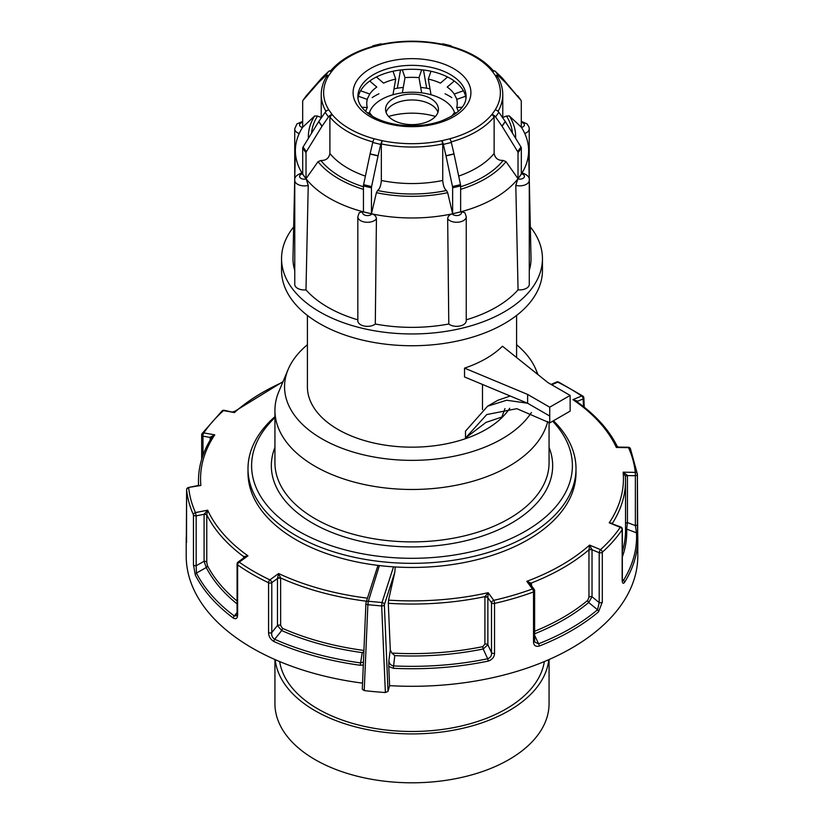 <?xml version="1.0" encoding="UTF-8"?>
<svg xmlns="http://www.w3.org/2000/svg" width="824" height="824" viewBox="0 0 824 824"><rect width="100%" height="100%" fill="white"/><g stroke="black" fill="none" stroke-linecap="round" stroke-linejoin="round"><path stroke-width="1.24" d="M464.53 368.122L464.53 376.959L527.618 403.266L527.618 394.428L549.732 407.19L570.136 395.417L548.022 382.655L502.455 346.224A104.597 60.389 180 0 1 485.964 358.605A104.597 60.389 180 0 1 464.53 368.122L527.618 394.428M553.46 420.745A163.997 94.678 180 0 1 575.997 468.65A163.997 94.678 180 0 1 527.968 535.6A163.997 94.678 180 0 1 349.242 556.128A163.997 94.678 180 0 1 248.003 468.65A163.997 94.678 180 0 1 274.938 416.666M575.997 468.65L575.997 472.77A163.997 94.678 180 0 1 527.968 539.72A163.997 94.678 180 0 1 349.242 560.248A163.997 94.678 180 0 1 248.003 472.77L248.003 468.65M482.483 409.61L482.483 384.437M504.999 408.58L501.888 417.016L485.964 422.413L465.498 438.028L465.498 431.137L487.612 406.191L506.667 400.248L527.514 403.224M509.747 408.271A104.597 60.389 180 0 1 485.964 429.479A104.597 60.389 180 0 1 371.974 442.57A104.597 60.389 180 0 1 307.404 386.775L307.404 315.427M531.408 412.505A127.442 73.583 180 0 1 502.115 438.801A127.442 73.583 180 0 1 349.603 450.934A127.442 73.583 180 0 1 288.142 369.43A127.442 73.583 180 0 1 307.404 344.741M516.596 344.741A127.442 73.583 180 0 1 535.857 369.43A127.442 73.583 180 0 1 537.609 374.323M547.702 421.466A137.062 79.135 180 0 1 508.923 466.291A137.062 79.135 180 0 1 359.552 483.451A137.062 79.135 180 0 1 274.938 410.342A137.062 79.135 180 0 1 278.8 391.688L288.142 369.43M274.938 410.342L274.938 462.758A137.062 79.135 0 0 0 359.552 535.868A137.062 79.135 0 0 0 508.923 518.718A137.062 79.135 0 0 0 549.062 462.758L549.062 422.424M274.938 417.613A160.392 92.597 0 0 0 312.935 538.536A160.392 92.597 0 0 0 525.413 531.181A160.392 92.597 0 0 0 552.657 421.208M549.062 447.432A140.667 81.215 180 0 1 511.467 523.137A140.667 81.215 180 0 1 343.793 536.733A140.667 81.215 180 0 1 274.938 447.432M527.618 403.266L549.732 416.027L549.732 407.19M549.732 416.027L549.732 422.897L570.136 411.125L570.136 395.417M549.732 422.897L516.854 408.673L486.757 414.565L465.498 438.028M510.252 396.025L497.84 400.279L487.612 406.191M397.322 88.22L400.505 69.989M426.678 88.22L423.495 69.989M372.788 116.493A45.248 26.121 180 0 1 369.78 112.867L367.236 112.744M365.588 111.343L367.298 107.501A45.248 26.121 180 0 1 367.298 99.416L358.409 96.233M367.071 99.344L369.78 94.049A45.248 26.121 180 0 1 376.784 87.056L369.729 81.02M376.413 76.982L383.582 83.131A45.248 26.121 180 0 1 395.705 79.083L392.966 94.76M402.308 69.782L404.996 77.652L402.339 92.844M404.996 77.652A45.248 26.121 180 0 1 419.004 77.652L421.661 92.844M430.973 71.266L428.295 79.083L431.034 94.76M428.295 79.083A45.248 26.121 180 0 1 440.418 83.131L447.587 76.982M454.271 81.02L447.216 87.056A45.248 26.121 180 0 1 454.22 94.049L456.929 99.344M465.591 96.233L456.702 99.416A45.248 26.121 180 0 1 456.702 107.501L458.412 111.343M456.764 112.744L454.22 112.867A45.248 26.121 180 0 1 451.212 116.493M421.692 69.782L419.004 77.652M369.78 94.049L360.603 90.764M367.298 107.501L361.798 107.233M463.397 90.764L454.22 94.049M393.027 71.266L395.705 79.083M462.202 107.233L456.702 107.501M530.337 226.94A130.45 75.314 180 0 1 542.449 258.643L542.449 270.416A130.45 75.314 180 0 1 412 345.74A130.45 75.314 180 0 1 281.551 270.416L281.551 258.643A130.45 75.314 180 0 1 291.459 229.845A130.45 75.314 180 0 1 293.663 226.94M502.774 117.513L506.472 116.03L509.294 115.906L521.293 127.174L521.293 101.259A2.4 1.813 144.3 0 0 521.026 100.384A2.4 1.813 144.3 0 0 520.943 100.291L505.339 82.379A2.4 1.813 144.3 0 0 505.246 82.287L498.839 76.169A4.81 3.626 144.3 0 0 495.265 75.427L497.418 76.879M321.226 117.554L317.508 116.071A100.569 58.061 0 0 0 311.544 133.241M372.891 141.924A90.774 52.406 180 0 1 329.899 116.987L329.899 153.501C328.91 158.321 325.892 160.639 320.845 160.474A100.569 58.061 0 0 0 363.446 186.791M442.735 143.942L442.735 180.456C443.147 185.606 444.394 188.953 446.484 190.488L447.659 192.672L452.634 213.735L452.634 187.821A2.4 0.752 -103.5 0 0 452.489 186.564L446.021 155.911A2.4 0.752 -103.5 0 0 445.98 155.746L443.322 144.385A4.81 1.504 -103.5 0 0 441.849 140.739L442.735 143.942A90.774 52.406 180 0 1 381.337 143.953L381.337 180.466C380.925 185.616 379.679 188.964 377.588 190.499A100.569 58.061 0 0 0 446.484 190.488M521.293 127.164A116.627 67.331 0 0 1 521.479 127.452A116.627 67.331 180 0 1 528.617 149.793L531.016 257.757A119.027 68.722 180 0 1 529.276 270.406M528.617 149.793A116.627 67.331 180 0 1 521.51 173.802L522.498 173.019C527.545 174.915 529.801 177.335 529.276 180.291A9.62 5.552 180 0 1 515.803 185.39L517.832 178.942A116.627 67.331 180 0 1 461.079 211.737L464.86 212.695M529.276 180.291L529.276 284.352A9.62 5.552 180 0 1 518.059 289.832A119.027 68.722 180 0 1 466.25 319.805M518.059 289.832L515.803 185.39M464.87 212.685L466.25 216.712L466.25 320.773A9.62 5.552 180 0 1 459.555 326.067A9.62 5.552 180 0 1 448.792 323.997A119.027 68.722 180 0 1 375.301 324.017A9.62 5.552 180 0 1 364.527 326.088A9.62 5.552 180 0 1 357.832 320.793L357.832 216.733A9.62 5.552 180 0 0 365.671 222.192A9.62 5.552 180 0 0 376.424 218.762L375.301 324.017M448.792 323.997L447.669 218.741C447.926 216.29 449.43 214.662 452.191 213.859A116.627 67.331 180 0 1 371.902 213.88C374.652 214.673 376.156 216.3 376.424 218.762M357.832 319.836A119.027 68.722 180 0 1 305.982 289.883A9.62 5.552 180 0 1 294.765 284.404L294.765 180.343A9.62 5.552 180 0 0 308.238 185.431L305.982 289.883M357.832 216.733L359.213 212.716L363.003 211.758A116.627 67.331 180 0 1 306.209 178.993L308.238 185.431M358.018 98.458A54.106 31.24 180 0 1 362.004 88.57A54.106 31.24 180 0 1 420.786 69.69A54.106 31.24 180 0 1 465.982 98.458M441.849 140.739L449.811 138.772A88.374 51.016 0 0 0 491.907 114.454L494.132 116.946L494.132 153.47C495.131 158.29 498.149 160.608 503.186 160.433L506.008 161.659L518.018 178.664L518.018 152.749A2.4 1.813 -144.4 0 0 517.668 151.616L502.053 126.237A2.4 1.813 -144.4 0 0 501.971 126.103L495.554 116.915A4.81 3.626 -144.4 0 0 491.979 114.474L491.907 114.454M491.979 114.474L495.214 109.839A88.374 51.016 0 0 0 495.193 75.448M495.265 75.427L491.877 70.833A88.374 51.016 0 0 0 449.75 46.525L450.316 46.154C469.69 51.541 484.182 59.925 493.782 71.328M451.593 46.515L451.253 46.01A4.81 1.504 103.4 0 0 450.893 45.732A4.81 1.504 103.4 0 0 449.78 46.484L449.75 46.525M449.78 46.484L441.746 44.62A88.374 51.016 0 0 0 382.192 44.63L374.189 46.546A88.374 51.016 0 0 0 332.093 70.874L328.786 75.489A88.374 51.016 0 0 0 328.807 109.87L332.123 114.485A88.374 51.016 0 0 0 374.251 138.792L382.254 140.708A88.374 51.016 0 0 0 441.808 140.688M517.668 151.616L520.984 146.991A2.4 1.813 35.6 0 1 521.324 148.135L521.324 174.049L518.018 178.664M452.489 186.564L460.492 184.648A2.4 0.752 76.5 0 1 460.637 185.905L460.637 211.82L452.634 213.735M447.659 192.672A103.618 59.822 180 0 1 376.413 192.682L371.449 213.756L363.446 211.84L363.446 185.925A2.4 0.752 -76.6 0 1 363.59 184.669L370.058 154.016A2.4 0.752 -76.6 0 1 370.089 153.851L372.747 142.49A4.81 1.504 -76.6 0 1 374.22 138.844M363.446 189.355A103.618 59.822 180 0 1 318.023 161.7L306.023 178.715L302.707 174.091L302.707 148.186A2.4 1.813 -35.7 0 1 303.057 147.043L318.661 121.664A2.4 1.813 -35.7 0 1 318.754 121.53L325.161 112.342A4.81 3.626 -35.7 0 1 328.735 109.891M308.423 138.308A103.618 59.822 180 0 1 314.675 115.957L302.676 127.226A116.627 67.331 0 0 0 302.49 127.504A116.627 67.331 180 0 0 295.383 149.793L292.983 257.757A119.027 68.722 180 0 0 294.765 270.519M294.765 180.343C294.23 177.387 296.486 174.966 301.533 173.071L302.521 173.854A116.627 67.331 180 0 1 295.383 149.793M302.521 173.854A116.627 67.331 0 0 0 306.209 178.993A4.81 2.781 0 0 1 299.936 177.479A4.81 2.781 0 0 1 302.521 173.854M363.003 211.758A116.627 67.331 0 0 0 371.902 213.88A4.81 2.781 0 0 1 365.619 215.373A4.81 2.781 0 0 1 363.003 211.758M452.191 213.859A116.627 67.331 0 0 0 461.079 211.737A4.81 2.781 0 0 1 458.474 215.352A4.81 2.781 0 0 1 452.191 213.859M517.832 178.942A116.627 67.331 0 0 0 521.51 173.802A4.81 2.781 0 0 1 524.095 177.428A4.81 2.781 0 0 1 517.832 178.942M542.449 258.643A130.45 75.314 180 0 1 412 333.957A130.45 75.314 180 0 1 281.551 258.643M495.296 109.85A4.81 3.626 35.6 0 1 498.87 112.301L495.554 116.915M501.971 126.103L505.277 121.489L498.87 112.301M505.277 121.489A2.4 1.813 35.6 0 1 505.37 121.622L502.053 126.237M520.984 146.991L505.37 121.622M449.842 138.823A4.81 1.504 76.5 0 1 451.325 142.48L443.322 144.385M445.98 155.746L453.983 153.831L451.325 142.48M453.983 153.831A2.4 0.752 76.5 0 1 454.014 153.995L446.021 155.911M460.492 184.648L454.014 153.995M371.449 213.756L371.449 187.841L363.446 185.925M382.223 140.75A4.81 1.504 103.4 0 0 380.739 144.406L372.747 142.49M370.089 153.851L378.092 155.757L380.739 144.406M378.092 155.757A2.4 0.752 103.4 0 0 378.051 155.921L370.058 154.016M363.59 184.669L371.593 186.585L378.051 155.921M371.593 186.585A2.4 0.752 103.4 0 0 371.449 187.841M376.413 192.682L377.588 190.499M381.337 143.953L382.254 140.708M306.023 178.715L306.023 152.8L302.707 148.186M332.041 114.505A4.81 3.626 144.3 0 0 328.477 116.957L325.161 112.342M318.754 121.53L322.071 126.144L328.477 116.957M322.071 126.144A2.4 1.813 144.3 0 0 321.978 126.278L318.661 121.664M303.057 147.043L306.373 151.657L321.978 126.278M306.373 151.657A2.4 1.813 144.3 0 0 306.023 152.8M318.023 161.7L320.845 160.474M329.899 116.987L332.123 114.485M302.676 127.226L302.676 101.311A2.4 1.813 -144.4 0 1 302.944 100.435L306.25 95.821A2.4 1.813 35.6 0 1 306.332 95.718L321.947 77.806A2.4 1.813 35.6 0 1 322.029 77.714L328.446 71.585A4.81 3.626 35.6 0 1 332.021 70.854M328.704 75.468A4.81 3.626 -144.4 0 0 325.13 76.21L328.446 71.585M322.029 77.714L318.723 82.328L325.13 76.21M318.723 82.328A2.4 1.813 -144.4 0 0 318.631 82.421L321.947 77.806M306.332 95.718L303.016 100.332L318.631 82.421M314.675 115.957L317.508 116.071M326.562 76.92L328.786 75.489M374.158 46.505A4.81 1.504 -103.5 0 0 373.035 45.753A4.81 1.504 -103.5 0 0 372.675 46.031L372.345 46.525M330.187 71.369C339.776 59.956 354.248 51.562 373.622 46.175L374.189 46.546M373.035 45.753L381.038 43.837A4.81 1.504 76.5 0 1 382.151 44.589M441.777 44.568A4.81 1.504 -76.6 0 1 442.9 43.816L450.893 45.732M491.959 70.812A4.81 3.626 -35.7 0 1 495.523 71.554L498.839 76.169M505.246 82.287L501.929 77.672L495.523 71.554M501.929 77.672A2.4 1.813 -35.7 0 1 502.022 77.765L505.339 82.379M520.943 100.291L502.022 77.765M388.578 116.452A51.181 29.551 180 0 1 435.422 116.452M386.044 112.291A26.45 15.275 180 0 1 412 99.972A26.45 15.275 180 0 1 437.956 112.291M430.705 120.15A26.45 15.275 180 0 1 401.875 123.456A26.45 15.275 180 0 1 385.55 109.355A26.45 15.275 180 0 1 412 94.08A26.45 15.275 180 0 1 438.45 109.355A26.45 15.275 180 0 1 430.705 120.15M369.379 112.847A43.281 24.988 180 0 1 412 92.216A43.281 24.988 180 0 1 454.621 112.847M372.18 97.623A52.303 30.2 180 0 1 378.937 93.802M393.996 88.858A52.303 30.2 180 0 1 403.286 87.426M420.714 87.426A52.303 30.2 180 0 1 430.004 88.858M445.063 93.802A52.303 30.2 180 0 1 451.82 97.623M243.657 558.003L243.667 556.622L247.952 555.84L239.238 562.174A223.706 129.152 0 0 0 269.891 579.869L278.605 573.535L280.613 577.954L280.644 625.406L282.416 628.321A2.4 1.195 -66.2 0 1 281.684 630.566L274.67 639.28A2.4 1.205 114 0 0 273.928 641.525C270.468 639.414 268.686 636.447 268.562 632.636L268.562 582.743A225.797 130.357 180 0 1 237.621 564.883L237.621 614.776C237.497 618.433 236.066 619.535 233.336 618.093A225.797 130.357 180 0 1 195.288 574.977L193.455 564.728L193.455 514.846A225.797 130.357 180 0 1 186.615 489.899L186.306 542.244A225.797 130.357 180 0 1 186.203 538.381L186.203 555.942A225.797 130.357 0 0 0 362.55 683.137M622.336 579.478L623.449 580.384A224.592 129.667 0 0 0 636.499 532.84L626.673 529.08A214.734 123.971 180 0 1 622.336 556.993M625.406 476.529A213.529 123.281 180 0 1 625.529 480.773L625.406 476.416L623.129 472.183A211.438 122.076 0 0 1 609.235 522.797L620.853 526.989A2.4 0.711 112.4 0 0 620.225 527.339L609.235 522.797L612.696 523.312A2.4 1.391 -0 0 0 612.582 523.58M534.632 635.283L538.577 643.791A224.592 129.667 0 0 0 597.534 609.76L588.676 602.499A214.734 123.971 180 0 1 534.632 633.8M588.954 550.226L589.562 545.097L600.541 549.629A2.4 0.711 112.4 0 0 599.192 552.719L592.034 549.763A2.4 1.391 0 0 0 588.954 550.226L588.954 597.215L587.687 600.397A2.4 1.617 -129.9 0 0 588.676 602.499L592.034 596.751L599.192 602.612A2.4 1.391 0 0 0 602.303 602.117L598.523 611.851A225.797 130.357 180 0 1 539.256 646.067C535.59 646.933 533.684 645.522 533.519 641.834L533.519 591.941A225.797 130.357 180 0 1 494.534 603.415L494.534 653.298C494.39 657.078 492.247 659.674 488.107 661.116A225.797 130.357 180 0 1 393.336 668.295L388.774 666.482L389.587 685.65A225.797 130.357 0 0 0 637.797 555.942L637.797 538.381A225.797 130.357 180 0 1 624.582 582.321C623.068 584.154 622.254 583.248 622.171 579.612L622.171 529.719A225.797 130.357 180 0 1 602.303 552.224L602.303 602.117M388.31 603.292L388.547 600.14A211.438 122.076 0 0 0 488.168 592.693L487.87 597.524A2.4 1.298 -172.6 0 0 484.934 596.638A213.529 123.281 180 0 1 388.31 603.292L390.288 649.858L391.812 653.061A213.529 123.281 0 0 0 482.802 646.644L484.903 644.08L484.934 596.638L488.168 592.693L493.772 600.336A223.706 129.152 0 0 0 532.386 588.975L526.793 581.332L531.521 583.382A2.4 1.391 -0 0 0 530.481 584.329M388.774 666.482L388.918 660.271C388.907 663.279 390.411 665.164 393.429 665.905A224.592 129.667 0 0 0 487.695 658.757L483.194 648.993A214.734 123.971 180 0 1 394.778 655.605L393.336 668.295M244.172 557.621A2.4 1.555 -174.7 0 0 243.667 556.622A213.529 123.281 180 0 1 206.773 514.804L206.773 515.278A2.4 1.391 0 0 0 204.095 514.289L196.163 515.865L196.163 565.758L204.095 561.278L204.095 514.289L207.658 510.18L206.773 514.804A2.4 1.164 -2.1 0 0 204.115 514.052M206.773 515.278L206.773 562.267L207.411 565.625A2.4 1.885 -27.4 0 1 206.257 567.53L196.442 573.082A2.4 1.885 153.1 0 0 195.288 574.977M193.455 564.728A2.4 1.391 180 0 0 196.163 565.758L196.442 573.082A224.592 129.667 0 0 0 234.294 615.971L237.075 612.531M198.594 485.449L188.542 487.458A2.4 2.4 0 0 0 186.605 489.817A2.4 1.391 -0 0 0 186.615 489.899A2.4 1.957 174.1 0 1 188.706 487.88A223.706 129.152 0 0 0 195.484 512.59L207.658 510.18A211.438 122.076 0 0 0 247.952 555.84L244.553 557.343L238.064 562.061A2.4 2.4 0 0 0 237.075 564.007A2.4 1.391 -0 0 0 237.621 564.883A2.4 1.514 125.1 0 1 239.238 562.174A2.4 1.195 -126 0 0 238.064 562.061M637.385 474.418L637.694 534.519A225.797 130.357 180 0 1 637.797 538.381L637.694 534.436A2.4 1.967 -2.9 0 1 637.694 534.519M363.312 664.978L360.222 665.267L362.241 652.629A214.734 123.971 180 0 1 281.684 630.566L277.461 625.519L277.461 578.53L271.786 582.661L271.786 632.544L277.461 625.519A2.4 1.391 -0 0 1 280.644 625.406M389.587 685.65L388.022 691.357L385.375 692.521A238.064 137.443 180 0 1 364.218 690.584L362.292 689.183L365.918 603.24A2.4 1.401 2.4 0 0 367.875 604.703L364.218 690.584M379.39 565.563L368.359 601.263A2.4 2.06 -162.8 0 0 366.021 602.632L377.979 565.398M395.232 566.964L394.799 572.309L384.355 604.734A2.4 2.06 -162.1 0 0 382.017 602.509L381.677 605.97L367.875 604.703L368.359 601.263L382.017 602.509L393.501 566.85M388.547 600.14L394.799 572.309M625.406 476.488A2.4 1.154 179.7 0 1 627.404 475.345L623.129 472.183L635.294 472.379L635.366 475.706L627.435 475.582L627.435 522.571L635.366 525.599L635.366 475.706A2.4 1.391 180 0 0 636.684 475.314A2.4 1.391 180 0 0 637.395 474.336A2.4 2.4 0 0 0 637.385 474.078L637.385 474.078A2.4 1.957 174.1 0 0 635.294 472.379A223.706 129.152 0 0 0 628.516 447.659L616.342 447.463L617.227 446.732M576.903 401.7A2.4 1.195 175.1 0 1 577.511 401.144L572.938 399.65A211.438 122.076 0 0 1 616.342 447.463L618.433 447.092L617.207 446.309C608.812 429.479 595.041 414.369 575.924 401.01L572.938 399.65L581.692 395.973A223.706 129.152 0 0 0 570.177 388.804A223.706 129.152 0 0 0 557.766 382.151L551.709 384.777M235.036 411.784L234.438 412.546L223.458 410.62A2.4 1.061 -80 0 1 224.138 410.29A2.4 2.4 0 0 0 222.109 410.877L202.076 433.579A2.4 1.823 -145.8 0 0 201.828 434.423A2.4 1.391 0 0 0 201.664 434.928A2.4 1.391 0 0 0 202.982 436.164L202.982 455.291M222.109 410.877A2.4 1.658 -132.1 0 1 223.458 410.62A223.706 129.152 0 0 0 203.775 432.919L214.765 434.845L211.768 437.493C202.951 451.408 198.522 465.828 198.471 480.773L198.471 485.346M583.464 406.582L583.155 398.909L577.531 401.278L577.562 402.163M385.375 692.521L381.677 605.97A2.4 1.38 177.6 0 0 384.355 604.734L388.022 691.357M211.315 438.203A2.4 1.391 0 0 0 210.13 437.42L202.982 436.164A2.4 1.061 100 0 1 203.775 432.919A2.4 1.823 -145.8 0 0 202.076 433.579A2.4 2.4 0 0 0 201.664 434.928L201.664 459.287M488.107 661.116A2.4 0.659 78.3 0 0 487.695 658.757C490.558 657.634 491.835 655.595 491.516 652.639L491.516 602.746A2.4 1.391 0 0 0 494.534 603.415A2.4 0.721 77.2 0 0 493.772 600.336A2.4 1.555 143.8 0 0 491.516 602.746L487.87 597.771L487.87 644.759L491.516 652.639A2.4 1.391 0 0 0 494.534 653.298M394.778 655.605L391.812 653.061M268.562 632.636A2.4 1.391 180 0 0 271.786 632.544C271.312 635.448 272.281 637.694 274.67 639.28A224.592 129.667 0 0 0 360.49 662.887L363.436 662.033M363.868 651.753L362.241 652.629M237.075 603.941A214.734 123.971 180 0 1 206.257 567.53L204.095 561.278A2.4 1.391 -0 0 1 206.773 562.267M233.336 618.093A2.4 1.555 126.8 0 1 234.294 615.971L236.725 615.703L237.075 613.901A2.4 1.391 0 0 0 237.621 614.776M484.903 644.08A2.4 1.391 180 0 1 487.87 644.759L483.194 648.993A2.4 0.649 -101.5 0 1 482.802 646.644M534.632 590.777A2.4 2.4 0 0 0 534.168 589.356A2.4 1.555 -36.2 0 0 532.386 588.975A2.4 1.061 69.8 0 1 533.519 591.941A2.4 1.391 0 0 0 533.921 591.756A2.4 1.391 0 0 0 534.632 590.777L534.632 640.67L534.9 642.123L538.577 643.791A2.4 1.102 68.5 0 1 539.256 646.067M598.523 611.851A2.4 1.617 49.8 0 0 597.534 609.76L599.192 602.612L599.192 552.719A2.4 1.391 0 0 0 601.984 552.461A2.4 1.391 0 0 0 602.303 552.224A2.4 1.658 47.9 0 0 600.541 549.629A223.706 129.152 0 0 0 620.225 527.339A2.4 1.823 34.2 0 1 622.171 529.719A2.4 1.391 180 0 0 622.336 529.214A2.4 2.4 0 0 0 620.853 526.989M622.511 580.992L623.449 580.384A2.4 1.844 31.8 0 1 624.582 582.321M636.499 532.84L635.366 525.599A2.4 1.391 180 0 0 637.395 524.218L637.694 534.436A2.4 1.967 -2.9 0 0 636.499 532.84M625.529 523.498A2.4 1.391 180 0 1 627.435 522.571L626.673 529.08A2.4 1.967 177.6 0 1 625.529 527.834M487.87 597.524L487.87 597.771A2.4 1.391 180 0 0 484.903 597.091M556.602 382.027A2.4 1.566 66.5 0 1 557.766 382.151A2.4 1.277 116.4 0 1 558.631 382.079A2.4 2.4 0 0 0 556.602 382.027L551.091 384.427M534.632 640.67A2.4 1.391 180 0 1 533.519 641.834M583.155 398.909A2.4 1.308 -2.3 0 0 583.856 397.93A2.4 2.4 0 0 0 582.795 396.035A2.4 1.494 123.9 0 0 581.692 395.973A2.4 1.545 -112.8 0 1 583.155 398.909M530.687 584.927L526.793 581.332A211.438 122.076 0 0 0 589.562 545.097L592.034 549.763L592.034 596.751A2.4 1.391 0 0 0 588.954 597.215M577.511 401.144L577.531 401.278A2.4 1.308 177.7 0 0 576.985 401.752M628.259 447.247L628.516 447.659A2.4 1.895 155.8 0 1 630.411 448.668A2.4 2.4 0 0 0 628.259 447.247L618.433 447.092M627.404 475.345L627.435 475.582A2.4 1.391 180 0 0 625.426 476.787M637.385 524.136A2.4 1.391 180 0 1 637.395 524.218L637.395 474.336A2.4 1.391 180 0 0 637.385 474.253A2.4 1.957 174.1 0 0 637.385 474.078L630.411 448.668M622.336 529.214L622.336 579.107A2.4 1.391 180 0 1 622.171 579.612M282.787 382.202A211.438 122.076 0 0 0 234.438 412.546L224.138 410.29M186.595 541.306A2.4 1.967 177.1 0 0 186.306 542.244M210.13 440.15L210.172 437.194L214.765 434.845A211.438 122.076 0 0 0 200.871 485.46L188.542 487.458M195.484 512.59A2.4 1.895 155.8 0 0 193.455 514.846A2.4 1.391 -0 0 0 196.163 515.865L195.484 512.59M280.644 578.417A2.4 1.391 0 0 0 277.461 578.53L278.605 573.535A211.438 122.076 0 0 0 367.411 598.152M365.949 603.055A2.4 1.401 2.4 0 0 365.918 603.24A2.4 2.4 0 0 1 366.021 602.632A2.4 2.06 -162.8 0 0 365.949 603.055M622.336 551.575A213.529 123.281 0 0 0 625.529 530.337L625.529 480.773A213.529 123.281 180 0 1 612.685 522.88A2.4 1.586 -3 0 0 612.551 523.477A2.4 1.586 -3 0 0 612.551 523.487A2.4 1.586 -3 0 0 612.562 523.57M592.013 549.515A2.4 1.195 4.2 0 0 588.964 549.752A213.529 123.281 180 0 1 531.49 582.939A2.4 1.504 -7 0 0 530.44 584.268M366.464 601.211A213.529 123.281 180 0 1 280.613 577.954A2.4 1.236 -6.1 0 0 277.472 578.283M243.657 557.065A2.4 1.391 180 0 1 244.12 557.663M211.407 438.049A2.4 1.164 2.6 0 0 210.172 437.194M198.471 480.773A213.529 123.281 180 0 0 198.594 485.017A2.4 1.607 -179.7 0 1 198.594 485.068L198.275 485.521M549.062 659.53L549.062 703.665A137.062 79.135 180 0 1 412 782.8A137.062 79.135 180 0 1 274.938 703.665L274.938 659.53M275.195 659.643A137.062 79.135 0 0 0 412 733.916A137.062 79.135 0 0 0 548.805 659.643M279.666 661.559A132.86 76.704 0 0 0 318.054 709.021A132.86 76.704 0 0 0 457.361 726.871A132.86 76.704 0 0 0 544.334 661.559M497.191 76.086C500.889 82.029 502.753 88.209 502.774 94.626A90.774 52.406 180 0 1 498.036 111.343M512.446 133.127A100.569 58.061 0 0 0 506.472 116.03M325.995 111.384A90.774 52.406 180 0 1 321.226 94.626L321.226 117.976M365.392 176.12A90.774 52.406 180 0 1 329.899 153.501M442.735 180.456A90.774 52.406 180 0 1 381.337 180.466M362.004 84.645A54.106 31.24 0 0 0 357.894 96.583C357.781 102.609 361.509 108.459 369.08 114.134C376.496 119.336 386.044 122.869 397.745 124.733C412.752 126.855 426.935 125.742 440.274 121.365C457.423 114.711 466.034 106.45 466.106 96.583A54.106 31.24 0 0 0 422.547 65.951A54.106 31.24 0 0 0 362.004 84.645M357.565 79.66A58.916 34.011 180 0 1 458.721 71.945A58.916 34.011 180 0 1 419.715 126.381A58.916 34.011 180 0 1 357.565 79.66M494.132 116.946A90.774 52.406 180 0 1 451.171 141.903M494.132 153.47A90.774 52.406 180 0 1 458.68 176.089M460.637 186.77A100.569 58.061 0 0 0 503.186 160.433M509.294 115.906A103.618 59.822 180 0 1 515.577 138.216M506.008 161.659A103.618 59.822 180 0 1 460.637 189.324M299.194 133.56A9.62 5.552 180 0 1 294.724 128.863L294.724 179.313M302.676 122.333A4.81 2.781 0 0 0 299.534 124.877A4.81 2.781 0 0 0 302.49 127.504M466.25 216.712A9.62 5.552 180 0 1 458.412 222.171A9.62 5.552 180 0 1 447.669 218.741M521.293 121.334L526.989 123.837L528.946 126.886L529.235 128.812A9.62 5.552 180 0 1 524.775 133.509M521.479 127.452A4.81 2.781 0 0 0 524.424 124.836A4.81 2.781 0 0 0 521.293 122.282M521.324 148.135L518.018 152.749M460.637 185.905L452.634 187.821M282.416 628.321A213.529 123.281 0 0 0 363.93 650.445M531.521 583.382L531.521 585.74M534.632 631.256A213.529 123.281 0 0 0 587.687 600.397M207.411 565.625A213.529 123.281 0 0 0 237.075 601.036M360.222 665.267A225.797 130.357 180 0 1 273.928 641.525M388.918 660.271L390.288 649.858M186.646 489.569A2.4 1.391 -0 0 0 186.605 489.817L186.554 542.656M269.891 579.869A2.4 1.246 115.4 0 0 268.562 582.743A2.4 1.391 180 0 0 271.786 582.661A2.4 1.195 -126 0 0 269.891 579.869M516.596 315.427L516.596 357.534M535.857 369.43L538.062 374.693M502.774 94.626L502.774 117.904M529.235 128.812L529.235 177.737M302.676 121.385L296.939 123.919L294.724 128.863M517.709 95.769L521.026 100.384M381.636 44.259C401.854 40.191 422.073 40.191 442.303 44.239M326.778 76.127C323.101 82.05 321.247 88.22 321.226 94.626M558.631 382.079L582.795 396.035M584.237 407.19L583.856 397.93M530.244 584.01L534.168 589.356M622.336 579.107L622.274 580.848M232.924 411.835L234.768 411.331L283.023 381.636M186.605 530.512L186.203 538.381M237.075 564.007L237.075 613.901"/></g></svg>
